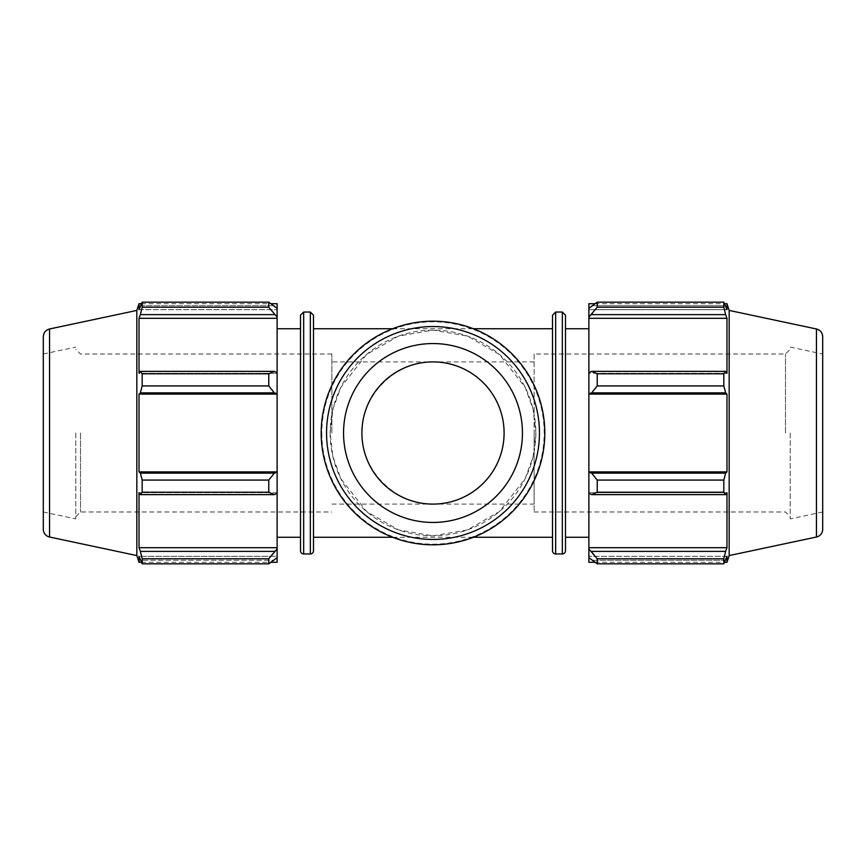 <?xml version="1.0" encoding="UTF-8"?>
<svg xmlns="http://www.w3.org/2000/svg" width="866" height="866" viewBox="0 0 866 866"><rect width="100%" height="100%" fill="white"/><g stroke="black" fill="none" stroke-linecap="round" stroke-linejoin="round"><path stroke-width="0.65" stroke-dasharray="4.33 3.25" d="M552.508 433L552.508 537.266L552.508 433M433 535.87L467.575 529.884L499.401 511.557L525.164 478.681L533.099 456.707L535.87 433L533.099 409.293L525.164 387.319L499.401 354.443L467.575 336.116L433 330.13L398.425 336.116L366.599 354.443L340.836 387.319L332.901 409.293L330.13 433L332.901 456.707L340.836 478.681L366.599 511.557L398.425 529.884L433 535.87M313.492 433L313.492 537.266L313.492 433M274.338 551.382L277.12 548.925L277.12 557.639L268.774 563.82L268.774 558.787L274.338 551.382L140.368 551.382L139.015 547.691L277.12 547.691L277.12 492.7L274.338 494.627L268.774 492.213L268.774 480.078L274.338 473.139L277.12 472.295L277.12 493.349M277.12 548.925L277.12 547.691M277.12 472.295L277.12 393.705L274.338 392.861L268.774 385.922L268.774 373.787L274.338 371.373L277.12 372.651L277.12 393.705M277.12 372.651L277.12 317.075L268.774 307.214L268.774 302.18L277.12 308.361L277.12 317.075M277.12 308.361L277.12 303.706M277.12 557.639L277.12 556.308L277.12 557.639L277.12 556.308L139.015 556.308L139.015 562.294M277.12 562.294L277.12 556.308L139.015 556.308L140.368 560.291L274.338 560.291L140.368 560.291L142.176 563.82L142.176 558.787L140.368 551.382M277.12 433L277.12 537.266L277.12 433M268.774 558.787L142.176 558.787M277.12 471.883L139.015 471.883L140.368 473.139L274.338 473.139M268.774 480.078L142.176 480.078L140.368 473.139M274.338 314.618L140.368 314.618L139.015 318.309L139.015 373.3L277.12 373.3L139.015 373.3L140.368 371.373L274.338 371.373M268.774 373.787L142.176 373.787L140.368 371.373M268.774 302.18L142.176 302.18L140.368 305.709L274.338 305.709L140.368 305.709L139.015 309.692L277.12 309.692L139.015 309.692L139.015 303.706M75.775 433L75.775 518.896L75.775 433M80.516 433L80.516 511.99L80.516 433M140.368 314.618L142.176 307.214L142.176 302.18M274.338 392.861L140.368 392.861L142.176 385.922L142.176 373.787M140.368 392.861L139.015 394.117L139.015 471.883M274.338 494.627L140.368 494.627L142.176 492.213L142.176 480.078M140.368 494.627L139.015 492.7L139.015 547.691M136.828 555.571L136.828 310.429M142.176 307.214L268.774 307.214M142.176 385.922L268.774 385.922M142.176 492.213L268.774 492.213M142.176 563.82L268.774 563.82M300.502 550.798L300.502 315.202M300.502 433L300.502 537.266L300.502 433M313.492 315.202L313.492 550.798M277.12 318.309L139.015 318.309M277.12 394.117L139.015 394.117M277.12 492.7L139.015 492.7L277.12 492.7M43.3 336.701L43.3 529.299M43.3 433L43.3 511.99L43.3 433M591.662 551.382L597.226 558.787L597.226 563.82L588.88 557.639L588.88 548.925L591.662 551.382L725.632 551.382L723.824 558.787L597.226 558.787M588.88 557.639L588.88 562.294M588.88 493.349L588.88 472.295L591.662 473.139L597.226 480.078L597.226 492.213L591.662 494.627L588.88 492.7L588.88 548.925M588.88 372.651L588.88 373.3L591.662 371.373L597.226 373.787L597.226 385.922L591.662 392.861L588.88 393.705L588.88 372.651L588.88 373.3L726.985 373.3L726.985 318.309L725.632 314.618L591.662 314.618L588.88 317.075L588.88 308.361L588.88 309.692L588.88 308.361L591.662 305.709L597.226 302.18L597.226 307.214L591.662 314.618M588.88 303.706L588.88 308.361M588.88 317.075L588.88 373.3L726.985 373.3L725.632 371.373L723.824 373.787L597.226 373.787M588.88 393.705L588.88 472.295M588.88 433L588.88 537.266L588.88 433M597.226 563.82L723.824 563.82L725.632 560.291L591.662 560.291L725.632 560.291L726.985 556.308L588.88 556.308L726.985 556.308L726.985 562.294M725.632 551.382L726.985 547.691L726.985 492.7L588.88 492.7L726.985 492.7L725.632 494.627L591.662 494.627M597.226 492.213L723.824 492.213L725.632 494.627M588.88 394.117L726.985 394.117L725.632 392.861L591.662 392.861M597.226 385.922L723.824 385.922L725.632 392.861M588.88 318.309L726.985 318.309M597.226 307.214L723.824 307.214L725.632 314.618M726.985 303.706L726.985 309.692L588.88 309.692L726.985 309.692L725.632 305.709L591.662 305.709L725.632 305.709L723.824 302.18L597.226 302.18M785.484 433L785.484 354.01L785.484 433M790.225 433L790.225 518.896L790.225 433M729.172 555.571L729.172 310.429M723.824 563.82L723.824 558.787M723.824 492.213L723.824 480.078L597.226 480.078M591.662 473.139L725.632 473.139L723.824 480.078M725.632 473.139L726.985 471.883L726.985 394.117M723.824 385.922L723.824 373.787M723.824 307.214L723.824 302.18M591.662 371.373L725.632 371.373M588.88 471.883L726.985 471.883M588.88 547.691L726.985 547.691M565.498 315.202L565.498 550.798M565.498 433L565.498 537.266L565.498 433M552.508 550.798L552.508 315.202M822.7 336.701L822.7 529.299M822.7 433L822.7 511.99L822.7 433M331.884 433L331.884 354.01L331.884 433M331.884 354.01L80.516 354.01L75.775 349.269M330.13 433A102.87 102.87 0 0 0 484.43 522.079A102.87 102.87 0 0 0 484.43 343.921A102.87 102.87 0 0 0 330.13 433M534.116 354.01L534.116 511.99L534.116 354.01L785.484 354.01L790.225 349.269M534.116 433L534.116 504.099L534.116 433M534.116 361.901L331.884 361.901M331.884 504.099L433 504.099C394.961 504.38 361.62 471.039 361.901 433C361.62 394.961 394.961 361.62 433 361.901C471.007 361.111 504.889 394.993 504.099 433C504.889 471.007 471.007 504.889 433 504.099L534.116 504.099M321.189 433A111.811 111.811 0 0 0 488.9 529.83A111.811 111.811 0 0 0 488.9 336.17A111.811 111.811 0 0 0 321.189 433A111.811 111.811 0 0 0 488.9 529.83A111.811 111.811 0 0 0 488.9 336.17A111.811 111.811 0 0 0 321.189 433A111.811 111.811 0 0 0 488.9 529.83A111.811 111.811 0 0 0 488.9 336.17A111.811 111.811 0 0 0 321.189 433M343.553 433A89.447 89.447 0 0 0 433 522.447A89.447 89.447 0 0 0 522.447 433A89.447 89.447 0 0 0 433 343.553A89.447 89.447 0 0 0 343.553 433M321.827 433A111.173 111.173 0 0 0 488.586 529.278A111.173 111.173 0 0 0 488.586 336.722A111.173 111.173 0 0 0 321.827 433M303.663 312.041L303.663 553.959M310.331 553.959L310.331 312.041M49.557 537.017L49.557 328.983M562.337 553.959L562.337 312.041M555.669 312.041L555.669 553.959M816.443 537.017L816.443 328.983M392.644 537.266L473.356 537.266M392.644 328.734L473.356 328.734M75.775 516.731L80.516 511.99L331.884 511.99M141.385 303.706L271.199 303.706M141.385 562.294L271.199 562.294M43.3 511.99L75.775 518.896M43.3 354.01L75.775 347.104M534.116 511.99L785.484 511.99L790.225 516.731M594.801 303.706L724.615 303.706M594.801 562.294L724.615 562.294M822.7 511.99L790.225 518.896M790.225 347.104L822.7 354.01"/><path stroke-width="1.3" d="M271.199 303.706L277.12 303.706L277.12 308.361L268.774 302.18L268.774 307.214L277.12 317.075L277.12 308.361M277.12 317.075L277.12 372.651L274.338 371.373L268.774 373.787L268.774 385.922L274.338 392.861L277.12 393.705L277.12 372.651M277.12 393.705L277.12 472.295L274.338 473.139L268.774 480.078L268.774 492.213L274.338 494.627L277.12 493.349L277.12 472.295M277.12 493.349L277.12 548.925L268.774 558.787L268.774 563.82L277.12 557.639L277.12 548.925M277.12 557.639L277.12 562.294L271.199 562.294M277.12 318.309L139.015 318.309L140.368 314.618L274.338 314.618M268.774 307.214L142.176 307.214L140.368 314.618M277.12 394.117L139.015 394.117L140.368 392.861L274.338 392.861M268.774 385.922L142.176 385.922L140.368 392.861M268.774 492.213L142.176 492.213L140.368 494.627L274.338 494.627M274.338 473.139L140.368 473.139L142.176 480.078L268.774 480.078M142.176 480.078L142.176 492.213M49.557 328.983C45.66 330.087 43.571 332.663 43.3 336.701L43.3 529.299A7.902 7.902 0 0 0 49.557 537.017L49.557 328.983L136.828 310.429L136.828 555.571L139.015 562.294L139.015 556.308L142.176 563.82L268.774 563.82M274.338 371.373L140.368 371.373L142.176 373.787L142.176 385.922M140.368 371.373L139.015 373.3L139.015 318.309M136.828 310.429L139.015 303.706L139.015 309.692L142.176 302.18L142.176 307.214M274.338 551.382L140.368 551.382L142.176 558.787L142.176 563.82M140.368 551.382L139.015 547.691L139.015 492.7L140.368 494.627M140.368 473.139L139.015 471.883L139.015 394.117M142.176 373.787L268.774 373.787M142.176 302.18L268.774 302.18M142.176 558.787L268.774 558.787M303.663 312.041L303.663 553.959A3.161 3.161 0 0 1 300.502 550.798L300.502 315.202L303.663 312.041L310.331 312.041L310.331 553.959A3.161 3.161 0 0 0 313.492 550.798L313.492 315.202L310.331 312.041M277.12 547.691L139.015 547.691M277.12 471.883L139.015 471.883M594.801 562.294L588.88 562.294L588.88 557.639L597.226 563.82L597.226 558.787L588.88 548.925L588.88 557.639M588.88 548.925L588.88 493.349L591.662 494.627L597.226 492.213L597.226 480.078L591.662 473.139L588.88 472.295L588.88 493.349M588.88 472.295L588.88 393.705L591.662 392.861L597.226 385.922L597.226 373.787L591.662 371.373L588.88 372.651L588.88 393.705M588.88 372.651L588.88 317.075L597.226 307.214L597.226 302.18L588.88 308.361L588.88 317.075M588.88 308.361L588.88 303.706L594.801 303.706M816.443 328.983C820.34 330.087 822.429 332.663 822.7 336.701L822.7 529.299A7.902 7.902 0 0 1 816.443 537.017L816.443 328.983L729.172 310.429L726.985 303.706L726.985 309.692L723.824 302.18L723.824 307.214L597.226 307.214M597.226 302.18L723.824 302.18M591.662 314.618L725.632 314.618L726.985 318.309L726.985 373.3L725.632 371.373L591.662 371.373M597.226 373.787L723.824 373.787L725.632 371.373M588.88 471.883L726.985 471.883L725.632 473.139L591.662 473.139M597.226 480.078L723.824 480.078L725.632 473.139M588.88 547.691L726.985 547.691L725.632 551.382L591.662 551.382M597.226 558.787L723.824 558.787L725.632 551.382M591.662 392.861L725.632 392.861L723.824 385.922L597.226 385.922M588.88 394.117L726.985 394.117L726.985 471.883M725.632 392.861L726.985 394.117M729.172 310.429L729.172 555.571L726.985 562.294L726.985 556.308L723.824 563.82L597.226 563.82M723.824 480.078L723.824 492.213L597.226 492.213M591.662 494.627L725.632 494.627L723.824 492.213M725.632 494.627L726.985 492.7L726.985 547.691M723.824 558.787L723.824 563.82M725.632 314.618L723.824 307.214M723.824 373.787L723.824 385.922M588.88 318.309L726.985 318.309M565.498 433L565.498 315.202L562.337 312.041L562.337 553.959A3.161 3.161 0 0 0 565.498 550.798L565.498 433M555.669 312.041L555.669 553.959A3.161 3.161 0 0 1 552.508 550.798L552.508 315.202L555.669 312.041L562.337 312.041M321.189 433A111.811 111.811 0 0 0 488.9 529.83A111.811 111.811 0 0 0 488.9 336.17A111.811 111.811 0 0 0 321.189 433M326.558 433A106.442 106.442 0 0 1 486.227 340.814A106.442 106.442 0 0 1 486.227 525.186A106.442 106.442 0 0 1 326.558 433M343.553 433A89.447 89.447 0 0 0 433 522.447A89.447 89.447 0 0 0 522.447 433A89.447 89.447 0 0 0 433 343.553A89.447 89.447 0 0 0 343.553 433M361.901 433A71.099 71.099 0 0 0 433 504.099A71.099 71.099 0 0 0 504.099 433A71.099 71.099 0 0 0 433 361.901A71.099 71.099 0 0 0 361.901 433M313.492 537.266L392.644 537.266M473.356 537.266L552.508 537.266M313.492 328.734L392.644 328.734M473.356 328.734L552.508 328.734M303.663 553.959L310.331 553.959M139.015 303.706L141.385 303.706M139.015 562.294L141.385 562.294M49.557 537.017L136.828 555.571M277.12 537.266L300.502 537.266M277.12 328.734L300.502 328.734M555.669 553.959L562.337 553.959M724.615 303.706L726.985 303.706M724.615 562.294L726.985 562.294M816.443 537.017L729.172 555.571M565.498 537.266L588.88 537.266M565.498 328.734L588.88 328.734"/></g></svg>
